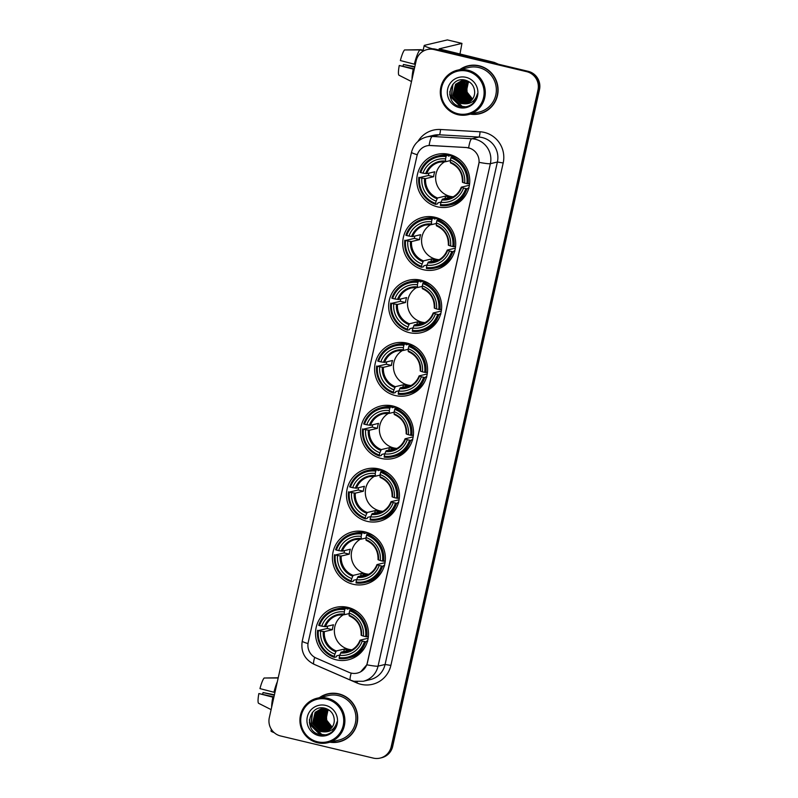 <?xml version="1.0" encoding="UTF-8"?>
<svg xmlns="http://www.w3.org/2000/svg" width="798" height="798" viewBox="0 0 798 798"><rect width="100%" height="100%" fill="white"/><g stroke="black" fill="none" stroke-linecap="round" stroke-linejoin="round"><path stroke-width="1.2" d="M392.885 406.012A26.952 26.464 -103.4 0 0 360.536 432.197A26.952 26.464 -103.4 0 0 393.264 458.441A26.952 26.464 -103.4 0 0 392.885 406.012M435.07 217.295A26.952 26.464 -103.4 0 0 402.721 243.48A26.952 26.464 -103.4 0 0 435.449 269.724A26.952 26.464 -103.4 0 0 435.07 217.295L432.745 217.834M421.005 280.198A26.952 26.464 -103.4 0 0 388.656 306.392A26.952 26.464 -103.4 0 0 421.394 332.636A26.952 26.464 -103.4 0 0 421.005 280.198L418.681 280.736M406.95 343.11A26.952 26.464 -103.4 0 0 374.601 369.294A26.952 26.464 -103.4 0 0 407.329 395.539A26.952 26.464 -103.4 0 0 406.95 343.11L404.626 343.649M378.821 468.915A26.952 26.464 -103.4 0 0 346.472 495.109A26.952 26.464 -103.4 0 0 379.21 521.343A26.952 26.464 -103.4 0 0 378.821 468.915L376.496 469.453M364.766 531.827A26.952 26.464 -103.4 0 0 332.417 558.011A26.952 26.464 -103.4 0 0 365.145 584.256A26.952 26.464 -103.4 0 0 364.766 531.827M347.878 607.388A26.952 26.464 -103.4 0 0 315.519 633.582A26.952 26.464 -103.4 0 0 348.257 659.816A26.952 26.464 -103.4 0 0 347.878 607.388M449.134 154.393A26.952 26.464 -103.4 0 0 416.775 180.577A26.952 26.464 -103.4 0 0 449.513 206.822A26.952 26.464 -103.4 0 0 449.134 154.393M468.556 147.879A13.736 13.486 -103.4 0 0 466.231 147.54L430.74 145.495A13.736 13.486 -103.4 0 0 416.925 156.049L308.228 642.33A13.736 13.486 -103.4 0 0 316.158 658.081L348.926 672.335A13.736 13.486 -103.4 0 0 367.309 662.869L478.74 164.378A13.736 13.486 -103.4 0 0 468.556 147.879M470.351 114.144A24.668 24.219 -103.4 0 0 498.092 89.815A24.668 24.219 -103.4 0 0 459.758 69.626M468.506 65.715A24.668 24.219 -103.4 0 0 461.234 68.937M329.963 742.21A24.668 24.219 -103.4 0 0 357.694 717.881A24.668 24.219 -103.4 0 0 319.37 697.681M328.118 693.781A24.668 24.219 -103.4 0 0 320.846 697.003M417.284 154.742A17.795 1.496 12.6 0 1 411.509 152.288C413.623 144.308 418.651 139.201 426.611 136.967A20.339 19.97 76.6 0 1 432.287 136.468L471.837 138.742A20.339 19.97 76.6 0 1 490.361 163.69A17.795 1.496 -167.4 0 1 479.109 162.343L367.399 662.849L366.801 664.794L360.706 671.776M366.801 664.794A17.795 1.496 12.6 0 0 378.053 666.14L490.361 163.69L497.383 162.014A20.339 19.97 -103.4 0 0 478.85 137.076L439.309 134.792L432.287 136.468A17.795 3.232 93.3 0 0 429.115 145.475L466.361 147.51L470.551 148.478M427.209 49.546L428.706 49.197A15.252 14.982 -103.4 0 1 435.548 49.197L528.176 71.321A15.252 14.982 -103.4 0 1 539.488 89.645L392.686 746.399A15.252 14.982 -103.4 0 1 381.594 757.741L380.846 757.92A15.252 14.982 -103.4 0 0 391.938 746.569L538.73 89.825A15.252 14.982 -103.4 0 0 527.428 71.501L434.8 49.376A15.252 14.982 -103.4 0 0 427.957 49.376A15.252 14.982 -103.4 0 1 434.8 49.376L527.428 71.501A15.252 14.982 -103.4 0 1 538.73 89.825L391.938 746.569A15.252 14.982 -103.4 0 1 380.846 757.92L380.097 758.1A15.252 14.982 -103.4 0 0 391.19 746.748L537.982 90.004A15.252 14.982 -103.4 0 0 526.68 71.67L434.052 49.556A15.252 14.982 -103.4 0 0 416.117 60.897L269.315 717.651A15.252 14.982 -103.4 0 0 280.627 735.975L373.245 758.09A15.252 14.982 -103.4 0 0 380.097 758.1M331.599 742.15A24.668 24.219 -103.4 0 0 339.539 741.761M471.987 114.094A24.668 24.219 -103.4 0 0 479.927 113.695M432.386 48.798A20.339 1.706 -167.4 0 1 424.207 45.526A20.339 1.706 -167.4 0 1 424.556 45.306L447.359 39.92M459.937 54.204L461.952 43.391L439.1 48.858L494.092 62.364A2.544 2.494 76.6 0 1 494.511 62.503L498.471 64.229M415.319 64.439L400.357 60.548A13.227 2.244 103.4 0 1 404.546 49.945L419.957 49.925L423.06 50.663M419.957 49.925A16.778 2.843 103.4 0 0 414.322 64.199M414.342 68.818L399.259 65.486L414.222 69.376M413.214 69.137A16.778 2.843 103.4 0 0 412.037 79.122M399.259 65.486A13.227 2.244 103.4 0 0 398.91 75.182L411.499 81.556M414.82 66.703L403.449 64.488L414.711 67.182M402.99 66.104A10.175 1.726 103.4 0 0 403.449 64.488M423.149 50.244L420.895 49.695L405.434 49.945M457.862 113.725A21.865 21.476 -103.4 0 0 483.578 97.466A21.865 21.476 -103.4 0 0 467.369 71.202A21.865 21.476 -103.4 0 0 441.653 87.461A21.865 21.476 -103.4 0 0 457.862 113.725M457.833 114.673A22.883 22.474 -103.4 0 0 485.294 92.438A22.883 22.474 -103.4 0 0 457.503 70.154A22.883 22.474 -103.4 0 0 457.833 114.673M468.107 114.683L479.139 112.059A22.883 22.474 -103.4 0 0 478.82 67.541A22.883 22.474 -103.4 0 0 468.546 67.531L457.503 70.154M471.029 113.984A24.409 23.97 -103.4 0 0 479.498 113.535L480.246 113.366A24.409 23.97 -103.4 0 0 487.199 110.473M479.498 113.535A24.409 23.97 -103.4 0 0 479.149 66.054A24.409 23.97 -103.4 0 0 460.436 69.466M472.077 99.67L465.892 92.428L468.306 81.526M472.197 99.521L466.192 92.359L468.476 81.596M471.578 100.239L464.705 92.708L467.608 81.266M471.708 100.109L465.005 92.638L467.788 81.326M471.069 100.757L463.518 92.987L466.94 81.057M471.199 100.628L463.818 92.917L467.099 81.107M470.541 101.216L462.331 93.276L465.025 82.054L466.271 80.897M470.67 101.107L462.631 93.206L465.324 81.975L466.441 80.937M470.012 101.635L461.144 93.556L463.838 82.334L465.613 80.788M470.142 101.536L461.444 93.486L464.137 82.264L465.783 80.807M469.463 102.004L468.047 101.755L459.957 93.835L462.65 82.613L464.965 80.708M469.603 101.915L468.346 101.685L460.256 93.765L462.95 82.543L465.134 80.728M468.915 102.334L466.86 102.034L458.77 94.124L461.463 82.902L464.336 80.668M469.054 102.254L467.159 101.964L459.069 94.054L461.763 82.832L464.496 80.678M468.346 102.633L465.673 102.324L457.583 94.403L460.276 83.182L463.708 80.658M468.486 102.563L465.972 102.244L457.882 94.334L460.576 83.112L463.857 80.658M467.778 102.892L464.486 102.603L456.396 94.693L459.089 83.461L463.079 80.688M467.917 102.832L464.785 102.533L456.685 94.613L459.389 83.391L463.239 80.678M467.199 103.122L463.299 102.882L455.209 94.972L457.902 83.75L462.471 80.748M467.339 103.072L463.598 102.812L455.498 94.902L458.202 83.68L462.621 80.738M466.611 103.311L462.112 103.171L454.012 95.251L456.715 84.029L461.862 80.847M466.76 103.271L462.411 103.092L454.311 95.181L457.005 83.96L462.012 80.817M463.887 103.76A11.491 11.282 -103.4 0 0 474.66 92.059C474.361 86.184 471.438 82.264 465.892 80.319C449.274 75.152 443.389 102.982 459.708 106.403C464.276 107.6 468.456 106.782 472.236 103.949C475.299 101.256 477.024 97.875 477.404 93.785C475.389 100.907 470.89 104.239 463.887 103.76L460.925 103.451L452.825 95.541L455.528 84.309L461.264 80.967L466.511 80.957L469.892 82.324M466.162 103.431L461.224 103.381L453.124 95.461L455.818 84.239L461.414 80.937M474.311 101.496L473.404 101.635M472.566 99.042L467.089 92.139L466.79 86.982L468.685 81.695M466.79 86.982A11.491 11.282 -103.4 0 0 472.655 98.902M466.002 77.336A15.561 15.282 -103.4 0 0 447.698 88.897A15.561 15.282 -103.4 0 0 459.239 107.6A15.561 15.282 -103.4 0 0 477.533 96.029A15.561 15.282 -103.4 0 0 466.002 77.336M476.456 65.316A24.409 23.97 -103.4 0 0 468.945 65.865L468.197 66.044M461.823 106.832L450.361 96.349L449.763 91.65M465.763 106.782L462.172 106.373L451.548 96.069L452.965 84.209M460.416 106.583L450.212 96.388L449.733 94.054M465.513 106.812L462.022 106.403L451.399 96.099L452.576 84.688M444.885 161.655A18.813 18.474 -103.4 0 0 453.254 196.787M441.075 202.074L437.952 202.822L437.563 203.899L435.568 204.378L435.598 203.43A24.209 23.77 -103.4 0 1 419.638 177.565L421.903 178.104A21.865 21.476 -103.4 0 0 436.117 201.136L437.533 197.974L445.573 196.059A18.813 18.474 -103.4 0 0 450.451 197.216L442.411 199.131L440.985 202.303A21.865 21.476 -103.4 0 0 463.538 188.049L465.793 188.587A24.209 23.77 -103.4 0 1 440.476 204.597L440.446 205.545A25.227 24.768 -103.4 0 0 466.96 188.777L465.793 188.587M446.062 156.608L446.481 155.57A25.227 24.768 -103.4 0 0 419.957 172.338L420.746 172.617A24.209 23.77 -103.4 0 1 446.062 156.608L445.553 158.902A21.865 21.476 -103.4 0 0 423 173.156L426.711 173.685L434.75 171.769A18.813 18.474 -103.4 0 0 433.643 176.717L425.603 178.622L421.903 178.104M450.411 160.578L445.643 161.705L445.553 158.902M468.845 187.839L468.087 188.019L468.965 188.298M419.638 177.565L428.486 175.48A24.159 23.721 76.6 0 1 428.865 173.166M446.481 155.57L448.476 155.091L448.396 156.099L451.987 155.251M449.294 205.096L451.299 204.617A25.227 24.768 -103.4 0 0 467.129 192.508M448.476 155.091A25.227 24.768 -103.4 0 0 439.618 155.54L437.623 156.019M468.705 188.358L466.96 188.777M418.85 177.286A25.227 24.768 -103.4 0 0 435.568 204.378M440.476 204.597L440.985 202.303M436.117 201.136L435.598 203.43M423 173.156L420.746 172.617M463.538 188.049L461.344 187.161L469.404 185.256M441.922 199.939A19.561 19.212 -103.4 0 0 461.733 187.41L461.344 187.161M445.593 161.705A18.813 18.474 -103.4 0 0 439.668 162.114L445.613 161.715L445.474 161.056A19.561 19.212 -103.4 0 0 425.653 173.585M459.209 159.221A25.227 24.768 -103.4 0 0 453.354 156.258L451.349 156.737L450.94 157.775A24.209 23.77 -103.4 0 1 466.9 183.64L468.067 183.829A25.227 24.768 -103.4 0 0 451.349 156.737M468.067 183.829L469.633 183.45M466.9 183.64L464.645 183.101A21.865 21.476 -103.4 0 0 450.431 160.059L450.94 157.775M450.431 160.059L450.351 162.223A19.561 19.212 -103.4 0 1 462.84 182.463L464.645 183.101M450.351 162.223L450.521 162.872L450.351 162.223M428.486 175.48L433.643 176.717M445.573 196.059L445.025 198.512M444.815 154.882A26.444 25.965 76.6 0 1 446.361 153.884M458.062 203.061A26.444 25.965 76.6 0 1 456.237 202.862M430.83 224.557A18.813 18.474 -103.4 0 0 439.189 259.689M427.02 264.986L423.888 265.724L423.509 266.811L421.504 267.28L421.544 266.333A24.209 23.77 -103.4 0 1 405.584 240.467L407.838 241.006A21.865 21.476 -103.4 0 0 422.052 264.048L423.479 260.876L431.519 258.961A18.813 18.474 -103.4 0 0 436.386 260.128L428.346 262.043L426.93 265.205A21.865 21.476 -103.4 0 0 449.474 250.951L451.738 251.49A24.209 23.77 -103.4 0 1 426.411 267.5L426.381 268.447A25.227 24.768 -103.4 0 0 452.905 251.679L451.738 251.49M432.007 219.51L432.416 218.472A25.227 24.768 -103.4 0 0 405.893 235.24L406.691 235.52A24.209 23.77 -103.4 0 1 432.007 219.51L431.499 221.804A21.865 21.476 -103.4 0 0 408.945 236.058L412.646 236.587L420.686 234.672A18.813 18.474 -103.4 0 0 419.578 239.619L411.539 241.535L407.838 241.006M436.346 223.48L431.578 224.617L431.499 221.804M454.79 250.742L454.022 250.921L454.9 251.2M405.584 240.467L414.421 238.383A24.159 23.721 76.6 0 1 414.81 236.068M432.416 218.472L434.421 218.004L434.331 219.011L437.932 218.153M435.239 267.998L437.244 267.52A25.227 24.768 -103.4 0 0 453.065 255.41M434.421 218.004A25.227 24.768 -103.4 0 0 425.563 218.443L423.558 218.921M454.641 251.26L452.905 251.679M404.786 240.188A25.227 24.768 -103.4 0 0 421.504 267.28M426.411 267.5L426.93 265.205M422.052 264.048L421.544 266.333M408.945 236.058L406.691 235.52M449.474 250.951L447.289 250.063L455.339 248.158M427.858 262.851A19.561 19.212 -103.4 0 0 447.678 250.323L447.289 250.063M431.528 224.607A18.813 18.474 -103.4 0 0 425.613 225.026L431.548 224.617L431.409 223.959A19.561 19.212 -103.4 0 0 411.598 236.497M445.144 222.133A25.227 24.768 -103.4 0 0 439.289 219.161L437.294 219.64L436.885 220.677A24.209 23.77 -103.4 0 1 452.835 246.542L454.002 246.732A25.227 24.768 -103.4 0 0 437.294 219.64M454.002 246.732L455.578 246.363M452.835 246.542L450.581 246.003A21.865 21.476 -103.4 0 0 436.366 222.971L436.885 220.677M436.366 222.971L436.287 225.126A19.561 19.212 -103.4 0 1 448.775 245.375L450.581 246.003M436.287 225.126L436.456 225.774L436.287 225.126M414.421 238.383L419.578 239.619M431.519 258.961L430.97 261.415M430.75 217.794A26.444 25.965 76.6 0 1 432.297 216.787M444.007 265.963A26.444 25.965 76.6 0 1 442.172 265.774M416.765 287.47A18.813 18.474 -103.4 0 0 425.125 322.601M412.955 327.888L409.833 328.636L409.444 329.714L407.449 330.192L407.479 329.235A24.209 23.77 -103.4 0 1 391.519 303.37L393.773 303.908A21.865 21.476 -103.4 0 0 407.987 326.951L409.414 323.779L417.454 321.863A18.813 18.474 -103.4 0 0 422.332 323.03L414.292 324.946L412.865 328.118A21.865 21.476 -103.4 0 0 435.419 313.853L437.673 314.392A24.209 23.77 -103.4 0 1 412.357 330.402L412.317 331.35A25.227 24.768 -103.4 0 0 438.84 314.582L437.673 314.392M417.943 282.422L418.351 281.385A25.227 24.768 -103.4 0 0 391.838 298.153L392.626 298.432A24.209 23.77 -103.4 0 1 417.943 282.422L417.434 284.706A21.865 21.476 -103.4 0 0 394.88 298.971L398.581 299.489L406.621 297.574A18.813 18.474 -103.4 0 0 405.524 302.522L397.484 304.437L393.773 303.908M422.292 286.382L417.524 287.519L417.434 284.706M440.725 313.644L439.967 313.823L440.845 314.113M391.519 303.37L400.367 301.295A24.159 23.721 76.6 0 1 400.746 298.981M418.351 281.385L420.356 280.906L420.277 281.913L423.868 281.056M421.174 330.901L423.179 330.432A25.227 24.768 -103.4 0 0 439.01 318.312M420.356 280.906A25.227 24.768 -103.4 0 0 411.499 281.355L409.494 281.834M440.576 314.173L438.84 314.582M390.731 303.09A25.227 24.768 -103.4 0 0 407.449 330.192M412.357 330.402L412.865 328.118M407.987 326.951L407.479 329.235M394.88 298.971L392.626 298.432M435.419 313.853L433.224 312.976L441.284 311.06M413.793 325.754A19.561 19.212 -103.4 0 0 433.613 313.225L433.224 312.976M417.464 287.519A18.813 18.474 -103.4 0 0 411.549 287.928L417.494 287.519L417.354 286.871A19.561 19.212 -103.4 0 0 397.534 299.4M431.09 285.036A25.227 24.768 -103.4 0 0 425.234 282.073L423.229 282.542L422.82 283.579A24.209 23.77 -103.4 0 1 438.78 309.454L439.947 309.644A25.227 24.768 -103.4 0 0 423.229 282.542M439.947 309.644L441.513 309.265M438.78 309.454L436.526 308.916A21.865 21.476 -103.4 0 0 422.312 285.874L422.82 283.579M422.312 285.874L422.232 288.028A19.561 19.212 -103.4 0 1 434.72 308.277L436.526 308.916M422.232 288.028L422.391 288.686L422.232 288.028M400.367 301.295L405.524 302.522M417.454 321.863L416.905 324.317M416.696 280.697A26.444 25.965 76.6 0 1 418.242 279.699M429.942 328.876A26.444 25.965 76.6 0 1 428.107 328.676M402.701 350.372A18.813 18.474 -103.4 0 0 411.07 385.504M398.89 390.791L395.768 391.539L395.389 392.616L393.384 393.095L393.414 392.147A24.209 23.77 -103.4 0 1 377.464 366.282L379.718 366.821A21.865 21.476 -103.4 0 0 393.933 389.853L395.349 386.681L403.389 384.776A18.813 18.474 -103.4 0 0 408.267 385.933L400.227 387.848L398.801 391.02A21.865 21.476 -103.4 0 0 421.354 376.766L423.608 377.304A24.209 23.77 -103.4 0 1 398.292 393.304L398.262 394.262A25.227 24.768 -103.4 0 0 424.775 377.494L423.608 377.304M403.888 345.325L404.297 344.287A25.227 24.768 -103.4 0 0 377.773 361.055L378.561 361.334A24.209 23.77 -103.4 0 1 403.888 345.325L403.369 347.619A21.865 21.476 -103.4 0 0 380.826 361.873L384.526 362.402L392.566 360.487A18.813 18.474 -103.4 0 0 391.459 365.424L383.419 367.339L379.718 366.821M408.227 349.295L403.459 350.422L403.369 347.619M426.661 376.546L425.903 376.736L426.78 377.015M377.464 366.282L386.302 364.197A24.159 23.721 76.6 0 1 386.681 361.883M404.297 344.287L406.292 343.808L406.212 344.816L409.803 343.958M407.12 393.813L409.115 393.334A25.227 24.768 -103.4 0 0 424.945 381.225M406.292 343.808A25.227 24.768 -103.4 0 0 397.434 344.257L395.439 344.736M426.521 377.075L424.775 377.494M376.666 366.003A25.227 24.768 -103.4 0 0 393.384 393.095M398.292 393.304L398.801 391.02M393.933 389.853L393.414 392.147M380.826 361.873L378.561 361.334M421.354 376.766L419.159 375.878L427.219 373.973M399.738 388.656A19.561 19.212 -103.4 0 0 419.549 376.127L419.159 375.878M403.409 350.422A18.813 18.474 -103.4 0 0 397.484 350.831L403.429 350.432L403.289 349.773A19.561 19.212 -103.4 0 0 383.469 362.302M417.025 347.938A25.227 24.768 -103.4 0 0 411.17 344.975L409.165 345.454L408.756 346.492A24.209 23.77 -103.4 0 1 424.716 372.357L425.883 372.546A25.227 24.768 -103.4 0 0 409.165 345.454M425.883 372.546L427.459 372.167M424.716 372.357L422.461 371.818A21.865 21.476 -103.4 0 0 408.247 348.776L408.756 346.492M408.247 348.776L408.167 350.94A19.561 19.212 -103.4 0 1 420.656 371.18L422.461 371.818M408.167 350.94L408.337 351.589L408.167 350.94M386.302 364.197L391.459 365.424M403.389 384.776L402.84 387.23M402.631 343.599A26.444 25.965 76.6 0 1 404.177 342.601M415.888 391.778A26.444 25.965 76.6 0 1 414.052 391.579M388.646 413.274A18.813 18.474 -103.4 0 0 397.005 448.406M384.836 453.703L381.703 454.441L381.324 455.528L379.319 455.997L379.359 455.05A24.209 23.77 -103.4 0 1 363.399 429.184L365.654 429.723A21.865 21.476 -103.4 0 0 379.868 452.765L381.294 449.593L389.334 447.678A18.813 18.474 -103.4 0 0 394.202 448.845L386.172 450.75L384.746 453.922A21.865 21.476 -103.4 0 0 407.299 439.668L409.554 440.207A24.209 23.77 -103.4 0 1 384.237 456.217L384.197 457.164A25.227 24.768 -103.4 0 0 410.721 440.396L409.554 440.207M389.823 408.227L390.232 407.189A25.227 24.768 -103.4 0 0 363.708 423.957L364.506 424.237A24.209 23.77 -103.4 0 1 389.823 408.227L389.314 410.521A21.865 21.476 -103.4 0 0 366.761 424.775L370.462 425.304L378.501 423.389A18.813 18.474 -103.4 0 0 377.394 428.336L369.354 430.252L365.654 429.723M394.162 412.197L389.394 413.334L389.314 410.521M412.606 439.459L411.838 439.638L412.716 439.917M363.399 429.184L372.237 427.1A24.159 23.721 76.6 0 1 372.626 424.785M390.232 407.189L392.237 406.711L392.147 407.728L395.748 406.87M393.055 456.715L395.06 456.237A25.227 24.768 -103.4 0 0 410.89 444.127M392.237 406.711A25.227 24.768 -103.4 0 0 383.379 407.16L381.374 407.638M412.456 439.977L410.721 440.396M362.601 428.905A25.227 24.768 -103.4 0 0 379.319 455.997M384.237 456.217L384.746 453.922M379.868 452.765L379.359 455.05M366.761 424.775L364.506 424.237M407.299 439.668L405.105 438.78L413.155 436.875A18.813 18.474 76.6 0 0 413.174 436.775M385.673 451.568A19.561 19.212 -103.4 0 0 405.494 439.03L405.105 438.78M389.344 413.324A18.813 18.474 -103.4 0 0 383.429 413.733L389.374 413.334L389.234 412.676A19.561 19.212 -103.4 0 0 369.414 425.204M402.97 410.85A25.227 24.768 -103.4 0 0 397.105 407.878L395.11 408.357L394.701 409.394A24.209 23.77 -103.4 0 1 410.661 435.259L411.828 435.449A25.227 24.768 -103.4 0 0 395.11 408.357M411.828 435.449L413.394 435.08M410.661 435.259L408.396 434.72A21.865 21.476 -103.4 0 0 394.182 411.688L394.701 409.394M394.182 411.688L394.102 413.843A19.561 19.212 -103.4 0 1 406.601 434.092L408.396 434.72M394.102 413.843L394.272 414.491L394.102 413.843M372.237 427.1L377.394 428.336M389.334 447.678L388.786 450.132M388.566 406.501A26.444 25.965 76.6 0 1 390.122 405.504M401.823 454.68A26.444 25.965 76.6 0 1 399.988 454.491M374.581 476.187A18.813 18.474 -103.4 0 0 382.94 511.319M370.771 516.605L367.649 517.353L367.26 518.431L365.265 518.909L365.294 517.952A24.209 23.77 -103.4 0 1 349.334 492.087L351.599 492.625A21.865 21.476 -103.4 0 0 365.803 515.668L367.23 512.496L375.269 510.58A18.813 18.474 -103.4 0 0 380.147 511.747L372.107 513.663L370.681 516.835A21.865 21.476 -103.4 0 0 393.234 502.57L395.489 503.109A24.209 23.77 -103.4 0 1 370.172 519.119L370.132 520.067A25.227 24.768 -103.4 0 0 396.656 503.299L395.489 503.109M375.758 471.139L376.167 470.102A25.227 24.768 -103.4 0 0 349.654 486.87L350.442 487.149A24.209 23.77 -103.4 0 1 375.758 471.139L375.25 473.423A21.865 21.476 -103.4 0 0 352.696 487.688L356.407 488.206L364.437 486.291A18.813 18.474 -103.4 0 0 363.339 491.239L355.3 493.154L351.599 492.625M380.107 475.099L375.339 476.236L375.25 473.423M398.541 502.361L397.783 502.541L398.661 502.82M349.334 492.087L358.182 490.012A24.159 23.721 76.6 0 1 358.561 487.698M376.167 470.102L378.172 469.623L378.092 470.63L381.683 469.773M378.99 519.618L380.995 519.149A25.227 24.768 -103.4 0 0 396.825 507.029M378.172 469.623A25.227 24.768 -103.4 0 0 369.314 470.072L367.309 470.541M398.401 502.89L396.656 503.299M348.546 491.807A25.227 24.768 -103.4 0 0 365.265 518.909M370.172 519.119L370.681 516.835M365.803 515.668L365.294 517.952M352.696 487.688L350.442 487.149M393.234 502.57L391.04 501.693L399.1 499.777A18.813 18.474 76.6 0 0 399.11 499.678M371.609 514.471A19.561 19.212 -103.4 0 0 391.429 501.942L391.04 501.693C388.566 507.757 384.267 511.608 378.082 513.254A18.813 18.474 -103.4 0 0 391.02 501.752M375.339 476.236L375.17 475.588A19.561 19.212 -103.4 0 0 355.349 488.117M388.905 473.753A25.227 24.768 -103.4 0 0 383.05 470.78L381.045 471.259L380.636 472.296A24.209 23.77 -103.4 0 1 396.596 498.161L397.763 498.351A25.227 24.768 -103.4 0 0 381.045 471.259M397.763 498.351L399.329 497.982M396.596 498.161L394.342 497.623A21.865 21.476 -103.4 0 0 380.127 474.591L380.636 472.296M380.127 474.591L380.048 476.745A19.561 19.212 -103.4 0 1 392.536 496.994L394.342 497.623M380.048 476.745L380.207 477.404L380.048 476.745M358.182 490.012L363.339 491.239M375.269 510.58L374.721 513.034M374.511 469.414A26.444 25.965 76.6 0 1 376.058 468.416M387.758 517.593A26.444 25.965 76.6 0 1 385.923 517.393M360.526 539.089A18.813 18.474 -103.4 0 0 368.885 574.221M356.706 579.508L353.584 580.256L353.205 581.333L351.2 581.812L351.24 580.864A24.209 23.77 -103.4 0 1 335.28 554.999L337.534 555.538A21.865 21.476 -103.4 0 0 351.748 578.57L353.175 575.398L361.205 573.493A18.813 18.474 -103.4 0 0 366.083 574.65L358.043 576.565L356.626 579.737A21.865 21.476 -103.4 0 0 379.17 565.483L381.424 566.021A24.209 23.77 -103.4 0 1 356.108 582.021L356.078 582.979A25.227 24.768 -103.4 0 0 382.601 566.211L381.424 566.021M361.703 534.042L362.112 533.004A25.227 24.768 -103.4 0 0 335.589 549.772L336.387 550.051A24.209 23.77 -103.4 0 1 361.703 534.042L361.185 536.326A21.865 21.476 -103.4 0 0 338.641 550.59L342.342 551.109L350.382 549.204A18.813 18.474 -103.4 0 0 349.275 554.141L341.235 556.056L337.534 555.538M366.043 538.002L361.275 539.139L361.185 536.326M384.486 565.263L383.718 565.453L384.596 565.732M335.28 554.999L344.118 552.914A24.159 23.721 76.6 0 1 344.507 550.6M362.112 533.004L364.107 532.525L364.028 533.533L367.619 532.675M364.935 582.53L366.93 582.051A25.227 24.768 -103.4 0 0 382.761 569.942M364.107 532.525A25.227 24.768 -103.4 0 0 355.26 532.974L353.255 533.453M384.337 565.792L382.601 566.211M334.482 554.72A25.227 24.768 -103.4 0 0 351.2 581.812M356.108 582.021L356.626 579.737M351.748 578.57L351.24 580.864M338.641 550.59L336.387 550.051M379.17 565.483L376.975 564.595L385.035 562.69A18.813 18.474 76.6 0 0 385.055 562.59M357.554 577.373A19.561 19.212 -103.4 0 0 377.364 564.844L376.975 564.595M361.275 539.139L361.105 538.49A19.561 19.212 -103.4 0 0 341.295 551.019M374.841 536.655A25.227 24.768 -103.4 0 0 368.985 533.692L366.98 534.171L366.571 535.209A24.209 23.77 -103.4 0 1 382.531 561.074L383.698 561.263A25.227 24.768 -103.4 0 0 366.98 534.171M383.698 561.263L385.274 560.884M382.531 561.074L380.277 560.535A21.865 21.476 -103.4 0 0 366.063 537.493L366.571 535.209M366.063 537.493L365.983 539.657A19.561 19.212 -103.4 0 1 378.471 559.897L380.277 560.535M365.983 539.657L366.152 540.306L365.983 539.657M344.118 552.914L349.275 554.141M361.205 573.493L360.656 575.947M360.447 532.316A26.444 25.965 76.6 0 1 361.993 531.318M373.703 580.495A26.444 25.965 76.6 0 1 371.868 580.296M343.629 614.65A18.813 18.474 -103.4 0 0 351.988 649.781M339.818 655.078L336.696 655.816L336.307 656.904L334.312 657.372L334.342 656.425A24.209 23.77 -103.4 0 1 318.382 630.56L320.646 631.098A21.865 21.476 -103.4 0 0 334.861 654.141L336.277 650.969L344.317 649.053A18.813 18.474 -103.4 0 0 349.195 650.22L341.155 652.136L339.729 655.298A21.865 21.476 -103.4 0 0 362.282 641.043L364.536 641.582A24.209 23.77 -103.4 0 1 339.22 657.592L339.18 658.54A25.227 24.768 -103.4 0 0 365.703 641.772L364.536 641.582M344.806 609.602L345.215 608.565A25.227 24.768 -103.4 0 0 318.701 625.333L319.489 625.612A24.209 23.77 -103.4 0 1 344.806 609.602L344.297 611.896A21.865 21.476 -103.4 0 0 321.744 626.151L325.454 626.679L333.494 624.764A18.813 18.474 -103.4 0 0 332.387 629.712L324.347 631.627L320.646 631.098M349.155 613.572L344.387 614.709L344.297 611.896M367.589 640.834L366.831 641.013L367.708 641.293M318.382 630.56L327.23 628.475A24.159 23.721 76.6 0 1 327.609 626.161M345.215 608.565L347.22 608.096L347.14 609.103L350.731 608.246M348.038 658.091L350.043 657.612A25.227 24.768 -103.4 0 0 365.873 645.502M347.22 608.096A25.227 24.768 -103.4 0 0 338.362 608.535L336.357 609.014M367.449 641.353L365.703 641.772M317.594 630.28A25.227 24.768 -103.4 0 0 334.312 657.372M339.22 657.592L339.729 655.298M334.861 654.141L334.342 656.425M321.744 626.151L319.489 625.612M362.282 641.043L360.088 640.156L368.147 638.25A18.813 18.474 76.6 0 0 368.157 638.151M340.656 652.944A19.561 19.212 -103.4 0 0 360.477 640.415L360.088 640.156M344.387 614.709L344.217 614.051A19.561 19.212 -103.4 0 0 324.397 626.59M357.953 612.226A25.227 24.768 -103.4 0 0 352.098 609.253L350.093 609.732L349.684 610.769A24.209 23.77 -103.4 0 1 365.644 636.634L366.811 636.824A25.227 24.768 -103.4 0 0 350.093 609.732M366.811 636.824L368.377 636.455M365.644 636.634L363.389 636.096A21.865 21.476 -103.4 0 0 349.175 613.064L349.684 610.769M349.175 613.064L349.095 615.218A19.561 19.212 -103.4 0 1 361.584 635.467L363.389 636.096M349.095 615.218L349.255 615.866L349.095 615.218M327.23 628.475L332.387 629.712M344.317 649.053L343.768 651.507M343.559 607.886A26.444 25.965 76.6 0 1 345.105 606.879M356.806 656.056A26.444 25.965 76.6 0 1 354.98 655.866M274.223 732.664A20.339 1.706 -167.4 0 1 270.991 730.958L271.36 729.332M274.931 692.504L259.968 688.614A13.227 2.244 103.4 0 1 264.158 678.011L278.183 677.991M277.335 681.751A16.778 2.843 103.4 0 0 273.933 692.265M273.953 696.883L258.861 693.552L273.834 697.442M272.826 697.203A16.778 2.843 103.4 0 0 271.649 707.178M258.861 693.552A13.227 2.244 103.4 0 0 258.512 703.247L271.111 709.621M274.422 694.769L263.061 692.554L274.322 695.248M262.602 694.17A10.175 1.726 103.4 0 0 263.061 692.554M278.233 677.761L265.046 678.011M317.474 741.791A21.865 21.476 -103.4 0 0 343.19 725.532A21.865 21.476 -103.4 0 0 326.981 699.267A21.865 21.476 -103.4 0 0 301.265 715.527A21.865 21.476 -103.4 0 0 317.474 741.791M317.444 742.739A22.883 22.474 -103.4 0 0 344.906 720.504A22.883 22.474 -103.4 0 0 317.115 698.22A22.883 22.474 -103.4 0 0 317.444 742.739M327.719 742.748L338.751 740.115A22.883 22.474 -103.4 0 0 338.432 695.607A22.883 22.474 -103.4 0 0 328.158 695.597L317.115 698.22M330.641 742.05A24.409 23.97 -103.4 0 0 339.11 741.601L339.858 741.422A24.409 23.97 -103.4 0 0 346.811 738.529M339.11 741.601A24.409 23.97 -103.4 0 0 338.761 694.12A24.409 23.97 -103.4 0 0 320.038 697.522M331.689 727.736L325.504 720.494L327.918 709.592M331.808 727.586L325.803 720.424L328.088 709.661M331.19 728.305L324.317 720.774L327.22 709.332M331.32 728.175L324.616 720.704L327.399 709.392M330.681 728.823L323.13 721.053L325.823 709.831L326.552 709.123M330.811 728.694L323.429 720.983L326.711 709.173M330.153 729.282L321.943 721.342L324.636 710.11L325.883 708.963M330.282 729.173L322.242 721.272L324.936 710.04L326.043 709.003M329.624 729.691L320.756 721.621L323.449 710.4L325.225 708.853M329.754 729.591L321.055 721.552L323.749 710.33L325.385 708.873M329.075 730.07L327.659 729.821L319.569 721.901L322.262 710.679L324.577 708.774M329.215 729.98L327.958 729.751L319.868 721.831L322.562 710.609L324.736 708.784M328.517 730.399L326.472 730.1L318.382 722.19L321.075 710.968L323.948 708.734M328.656 730.32L326.771 730.03L318.681 722.12L321.375 710.888L324.098 708.734M327.958 730.699L325.285 730.379L317.195 722.469L319.888 711.247L323.31 708.724M328.098 730.629L325.584 730.31L317.484 722.399L320.188 711.178L323.469 708.724M327.389 730.958L324.098 730.669L316.008 722.749L318.701 711.527L322.691 708.754M327.529 730.898L324.397 730.599L316.297 722.679L319.001 711.457L322.851 708.744M326.811 731.187L322.911 730.948L314.811 723.038L317.514 711.816L322.083 708.814M326.951 731.128L323.21 730.878L315.11 722.968L317.804 711.736L322.232 708.804M326.222 731.377L321.724 731.227L313.624 723.317L316.327 712.095L321.474 708.913M326.372 731.327L322.023 731.158L313.923 723.247L316.616 712.025L321.624 708.883M323.499 731.826A11.491 11.282 -103.4 0 0 334.272 720.125C333.973 714.24 331.05 710.33 325.504 708.385C308.886 703.218 303.001 731.048 319.32 734.459C323.888 735.666 328.068 734.848 331.848 732.015C334.911 729.322 336.636 725.941 337.015 721.851C335 728.973 330.502 732.295 323.499 731.826L320.537 731.517L312.437 723.596L315.14 712.375L320.876 709.033L326.123 709.023L329.504 710.39M325.774 731.497L320.826 731.447L312.736 723.527L315.429 712.305L321.025 709.003M332.736 729.841L331.828 729.99M332.168 727.108L326.691 720.205L326.402 715.048L328.297 709.761M326.402 715.048A11.491 11.282 -103.4 0 0 332.267 726.968M325.614 705.392A15.561 15.282 -103.4 0 0 307.31 716.963A15.561 15.282 -103.4 0 0 318.851 735.666A15.561 15.282 -103.4 0 0 337.145 724.095A15.561 15.282 -103.4 0 0 325.614 705.392M336.068 693.382A24.409 23.97 -103.4 0 0 328.557 693.931L327.808 694.11M321.434 734.898L309.973 724.414L309.375 719.716M325.375 734.848L321.774 734.439L311.16 724.135L312.577 712.275M320.028 734.649L309.824 724.444L309.345 722.11M325.125 734.878L321.634 734.469L311.011 724.165L312.188 712.744M390.88 665.412L385.075 664.475L497.383 162.014L503.189 162.962L390.88 665.412A25.426 24.967 76.6 0 1 356.826 682.928L320.327 667.048A25.426 24.967 76.6 0 1 319.22 666.539M370.282 679.607A20.339 19.97 -103.4 0 0 385.075 664.475L378.053 666.14A20.339 19.97 76.6 0 1 363.26 681.273L370.282 679.607M468.645 147.849A17.795 3.232 93.3 0 1 471.837 138.742L478.85 137.076A5.087 0.918 -86.7 0 0 480.027 131.78A25.426 24.967 76.6 0 1 503.189 162.962M308.008 643.587A17.795 1.496 -167.4 0 1 302.243 641.133L411.509 152.288M314.691 657.333A17.795 2.713 113.5 0 0 313.983 664.255C304.557 659.338 300.647 651.637 302.243 641.133M351.23 673.103A17.795 2.713 113.5 0 0 350.482 680.135L313.983 664.255M417.943 141.446A25.426 24.967 76.6 0 1 440.486 129.495L480.027 131.78M391.19 746.748L392.686 746.399M537.982 90.004L539.488 89.645M526.68 71.67L528.176 71.321M434.052 49.556L435.548 49.197M440.486 129.495A5.087 0.918 -86.7 0 1 439.309 134.792A20.339 19.97 -103.4 0 0 433.623 135.291L426.611 136.967M357.285 681.781A5.087 0.778 -66.5 0 1 356.826 682.928M492.386 62.773L494.092 62.364M461.912 43.391L447.289 39.9M494.511 62.503L492.875 62.892M425.603 178.622A18.813 18.474 -103.4 0 0 437.533 197.974M439.668 162.114A18.813 18.474 -103.4 0 0 426.711 173.685M424.556 178.533A19.561 19.212 -103.4 0 0 437.045 198.782M442.411 199.131A18.813 18.474 -103.4 0 0 461.324 187.221M459.458 201.585A24.379 23.94 -103.4 0 0 460.137 201.505M411.539 241.535A18.813 18.474 -103.4 0 0 423.479 260.876M425.613 225.026A18.813 18.474 -103.4 0 0 412.646 236.587M410.491 241.435A19.561 19.212 -103.4 0 0 422.98 261.684M428.346 262.043A18.813 18.474 -103.4 0 0 447.259 250.133M445.394 264.487A24.379 23.94 -103.4 0 0 446.082 264.407M397.484 304.437A18.813 18.474 -103.4 0 0 409.414 323.779M411.549 287.928A18.813 18.474 -103.4 0 0 398.581 299.489M396.426 304.347A19.561 19.212 -103.4 0 0 408.925 324.587M414.292 324.946A18.813 18.474 -103.4 0 0 433.204 313.035M431.329 327.389A24.379 23.94 -103.4 0 0 432.017 327.32M383.419 367.339A18.813 18.474 -103.4 0 0 395.349 386.681M397.484 350.831A18.813 18.474 -103.4 0 0 384.526 362.402M382.372 367.25A19.561 19.212 -103.4 0 0 394.86 387.499M400.227 387.848A18.813 18.474 -103.4 0 0 419.14 375.938M417.274 390.292A24.379 23.94 -103.4 0 0 417.953 390.222M369.354 430.252A18.813 18.474 -103.4 0 0 381.294 449.593M383.429 413.733A18.813 18.474 -103.4 0 0 370.462 425.304M368.307 430.152A19.561 19.212 -103.4 0 0 380.796 450.401M386.172 450.75A18.813 18.474 -103.4 0 0 405.075 438.85M403.209 453.204A24.379 23.94 -103.4 0 0 403.898 453.124M355.3 493.154A18.813 18.474 -103.4 0 0 367.23 512.496M375.279 476.226A18.813 18.474 -103.4 0 0 356.407 488.206M354.242 493.064A19.561 19.212 -103.4 0 0 366.741 513.304M372.107 513.663A18.813 18.474 -103.4 0 0 378.082 513.254M389.155 516.106A24.379 23.94 -103.4 0 0 389.833 516.037M341.235 556.056A18.813 18.474 -103.4 0 0 353.175 575.398M355.3 539.548L361.245 539.139A18.813 18.474 -103.4 0 0 342.342 551.109M340.187 555.967A19.561 19.212 -103.4 0 0 352.676 576.216M358.043 576.565A18.813 18.474 -103.4 0 0 376.955 564.655C374.511 570.67 370.202 574.51 364.018 576.156M375.09 579.009A24.379 23.94 -103.4 0 0 375.768 578.939M324.347 631.627A18.813 18.474 -103.4 0 0 336.277 650.969M338.412 615.118L344.357 614.709A18.813 18.474 -103.4 0 0 325.454 626.679M323.29 631.527A19.561 19.212 -103.4 0 0 335.788 651.776M341.155 652.136A18.813 18.474 -103.4 0 0 360.068 640.225M358.202 654.579A24.379 23.94 -103.4 0 0 358.881 654.5M350.482 680.135L353.863 681.273L363.26 681.273M422.91 51.331L424.207 45.526M447.329 39.9L461.952 43.391M460.286 201.385L457.992 201.924M448.386 198.722C454.571 197.086 458.87 193.236 461.304 187.191M449.104 154.383L446.8 154.932M450.471 162.872C458.67 166.632 462.65 173.086 462.411 182.243M446.222 264.288L443.927 264.836M434.321 261.634C440.506 259.988 444.815 256.138 447.239 250.093M436.406 225.774C444.606 229.535 448.586 235.999 448.346 245.156M432.167 327.19L429.873 327.739M420.257 324.537C426.441 322.891 430.75 319.04 433.184 312.996M422.351 288.676C430.551 292.447 434.531 298.901 434.282 308.058M418.102 390.102L415.808 390.641M406.202 387.439C412.386 385.793 416.696 381.953 419.12 375.898M408.287 351.589C416.486 355.349 420.466 361.803 420.227 370.96M404.037 453.005L401.743 453.553M392.137 450.351C398.322 448.705 402.631 444.855 405.055 438.81M392.855 406.002L390.561 406.551M394.222 414.491C402.431 418.252 406.401 424.716 406.162 433.863M389.983 515.907L387.688 516.456M369.364 476.645L375.309 476.236M380.167 477.394C388.367 481.154 392.347 487.618 392.097 496.775M375.918 578.819L373.624 579.358M364.736 531.817L362.442 532.366M366.102 540.306C374.302 544.066 378.282 550.52 378.043 559.677M359.03 654.38L356.736 654.929M347.13 651.727C353.315 650.081 357.614 646.23 360.048 640.186M347.848 607.378L345.544 607.926M349.215 615.866C357.414 619.627 361.394 626.091 361.155 635.248"/></g></svg>
